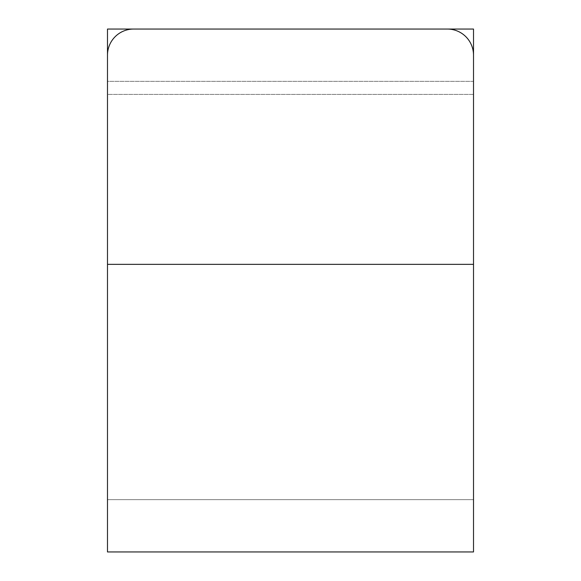 <?xml version="1.0" encoding="UTF-8"?>
<svg xmlns="http://www.w3.org/2000/svg" width="581" height="581" viewBox="0 0 581 581"><rect width="100%" height="100%" fill="white"/><g stroke="black" fill="none" stroke-linecap="round" stroke-linejoin="round"><path stroke-width="0.44" stroke-dasharray="2.9 2.18" d="M107.485 264.355L107.485 55.195A26.145 26.145 0 0 1 133.63 29.05L447.37 29.05A26.145 26.145 0 0 1 473.515 55.195L473.515 551.95L473.515 94.412L473.515 551.95L107.485 551.95L107.485 55.195A26.145 26.145 0 0 1 133.63 29.05L447.37 29.05A26.145 26.145 0 0 1 473.515 55.195A26.145 26.145 0 0 0 447.37 29.05L133.63 29.05A26.145 26.145 0 0 0 107.485 55.195L107.485 551.95L107.485 94.412L107.485 499.66L107.485 264.355L473.515 264.355L473.515 94.412L473.515 264.355L107.485 264.355L473.515 264.355M107.485 94.412L107.485 81.34L473.515 81.34L473.515 94.412L473.515 29.05L473.515 81.34L107.485 81.34L107.485 94.412L473.515 94.412L473.515 29.05L107.485 29.05L107.485 94.412L473.515 94.412M107.485 499.66L473.515 499.66L107.485 499.66"/><path stroke-width="0.87" d="M473.515 55.195A26.145 26.145 0 0 0 447.37 29.05L133.63 29.05A26.145 26.145 0 0 0 107.485 55.195L107.485 264.355L473.515 264.355L473.515 55.195M107.485 264.355L107.485 551.95L473.515 551.95L473.515 264.355M473.515 94.412L473.515 29.05L107.485 29.05L107.485 94.412"/></g></svg>
